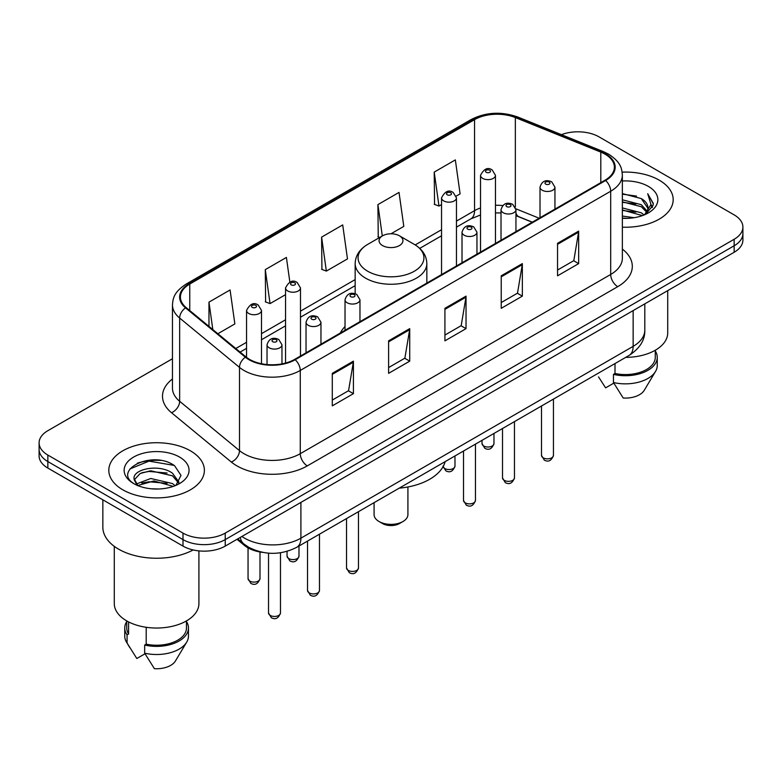 <?xml version="1.0" encoding="UTF-8"?>
<svg xmlns="http://www.w3.org/2000/svg" width="782" height="782" viewBox="0 0 782 782"><rect width="100%" height="100%" fill="white"/><g stroke="black" fill="none" stroke-linecap="round" stroke-linejoin="round"><path stroke-width="1.17" d="M345.028 326.534A52.756 30.459 0 0 0 340.307 333.034M532.19 222.244L516.843 216.037A39.823 22.991 0 0 0 515.944 215.695L518.916 216.741A17.918 8.387 -68 0 1 515.944 213.017M262.957 552.424A29.863 17.243 180 0 1 244.424 545.416L237.005 539.306M160.584 460.442A39.823 22.991 0 0 0 137.28 463.208M172.46 358.743L47.849 430.687A29.863 17.243 0 0 0 39.1 442.876L39.1 455.877A29.863 17.243 0 0 0 47.849 468.076L182.998 546.1A29.863 17.243 0 0 0 225.236 546.1L734.151 252.273A29.863 17.243 0 0 0 742.9 240.084L742.9 233.583A29.863 17.243 0 0 1 734.151 245.773A29.863 17.243 0 0 0 742.9 233.583L742.9 227.083A29.863 17.243 0 0 0 734.151 214.884L599.002 136.86A29.863 17.243 0 0 0 561.437 134.66M39.1 442.876A29.863 17.243 0 0 0 47.849 455.065L182.998 533.099A29.863 17.243 0 0 0 225.236 533.099L225.236 539.6L734.151 245.773L225.236 539.6A29.863 17.243 0 0 1 182.998 539.6A29.863 17.243 0 0 0 225.236 539.6L225.236 546.1M47.849 455.065L47.849 461.566L182.998 539.6L47.849 461.566A29.863 17.243 0 0 1 39.1 449.376A29.863 17.243 0 0 0 47.849 461.566L47.849 468.076M659.187 180.143A47.78 27.585 0 0 0 622.149 172.128A47.78 27.585 0 0 1 659.187 180.143A47.78 27.585 0 0 1 673.185 199.645A47.78 27.585 0 0 0 659.187 180.143M190.388 450.803A47.78 27.585 0 0 0 138.316 444.821A47.78 27.585 0 0 0 108.815 470.305A47.78 27.585 0 0 0 122.813 489.815A47.78 27.585 0 0 0 174.885 495.798A47.78 27.585 0 0 0 204.385 470.305A47.78 27.585 0 0 0 190.388 450.803A47.78 27.585 0 0 0 138.316 444.821A47.78 27.585 0 0 0 108.815 470.305A47.78 27.585 0 0 0 122.813 489.815A47.78 27.585 0 0 0 174.885 495.798A47.78 27.585 0 0 0 204.385 470.305A47.78 27.585 0 0 0 190.388 450.803M605.053 154.171A31.857 18.387 180 0 1 614.388 167.172A31.857 18.387 180 0 1 605.053 180.183L294.638 359.397A31.857 18.387 180 0 1 246.017 356.944L186.184 307.609A31.857 18.387 180 0 1 180.417 297.062A31.857 18.387 180 0 1 189.752 284.052L474.557 119.626A31.857 18.387 180 0 1 515.348 117.564L600.801 152.109A31.857 18.387 180 0 1 605.053 154.171M605.62 153.849A32.648 18.856 0 0 0 601.26 151.737L515.807 117.192A32.648 18.856 0 0 0 473.99 119.304L189.185 283.729A32.648 18.856 0 0 0 185.53 307.873L245.362 357.208A32.648 18.856 0 0 0 295.195 359.73L605.62 180.505A32.648 18.856 0 0 0 605.62 153.849M332.291 373.337L332.291 405.858L353.415 393.659L353.415 361.147L332.291 373.337M332.291 400.081L348.557 390.697L353.327 362.232A7.967 4.594 -120 0 0 353.415 361.147M348.42 390.775L353.415 393.659M388.605 340.835L388.605 373.346L409.719 361.147L409.719 328.635L388.605 340.835M388.605 367.569L404.871 358.185L409.641 329.721A7.967 4.594 -120 0 0 409.719 328.635M404.724 358.264L409.719 361.147M557.546 243.3L557.546 275.811L578.66 263.612L578.66 231.101L557.546 243.3M557.546 270.034L573.812 260.65L578.572 232.186A7.967 4.594 -120 0 0 578.66 231.101M573.665 260.729L578.66 263.612M501.233 275.811L501.233 308.323L522.347 296.124L522.347 263.612L501.233 275.811M501.233 302.546L517.498 293.162L522.259 264.697A7.967 4.594 -120 0 0 522.347 263.612M517.352 293.24L522.347 296.124M444.919 308.323L444.919 340.835L466.033 328.635L466.033 296.124L444.919 308.323M444.919 335.058L461.185 325.674L465.955 297.209A7.967 4.594 -120 0 0 466.033 296.124M461.038 325.752L466.033 328.635M622.355 227.181A47.78 27.585 0 0 0 673.185 199.645A47.78 27.585 0 0 1 622.355 227.181M225.236 533.099L734.151 239.272A29.863 17.243 0 0 0 742.9 227.083M217.865 333.728L234.854 323.924L230.084 289.946L208.97 302.145L208.97 326.397M390.951 233.798L403.795 226.389L399.025 192.411L377.911 204.61L378.244 236.926M456.199 196.126L460.099 193.877L455.339 159.899L434.215 172.099L434.557 204.415M289.858 282.067L286.398 257.434L265.284 269.634L265.626 301.95M321.598 237.122L326.358 271.09L347.482 258.901L342.712 224.923L321.598 237.122L321.94 269.438M326.358 271.09L321.598 269.301M379.7 237.464L377.911 236.799M377.911 204.61L382.31 235.959M434.215 172.099L438.985 206.067L441.537 204.591M438.985 206.067L434.215 204.288M265.284 269.634L270.054 303.602L285.547 294.648M270.054 303.602L265.284 301.813M208.97 302.145L212.821 329.574M622.355 216.057L634.212 217.689M622.355 218.09L627.682 218.344M622.355 207.924L641.308 212.812L644.065 214.982M622.355 209.957L642.403 215.607M622.355 199.801L641.308 204.689L647.125 211.16M622.355 201.834L641.308 206.722L646.606 212.127M647.447 212.01L647.701 212.968M646.978 212.851L647.193 213.359M644.182 214.933A22.502 12.991 0 0 0 647.907 207.777A22.502 12.991 0 0 0 641.308 198.589L647.887 208.266M647.232 212.254L653.078 205.392L653.293 203.379L647.711 193.711L650.966 204.522L644.544 214.786M625.727 357.374A42.306 24.428 0 0 0 667.711 332.946L667.711 290.64M622.355 218.305A32.463 18.739 0 0 0 648.356 212.9A32.463 18.739 0 0 0 648.356 186.399A32.463 18.739 0 0 0 622.355 180.994M641.308 198.589L622.355 193.604M598.523 376.875L605.61 387.862L613.821 383.121M615.004 363.562L615.004 373.493A29.863 17.243 0 0 0 655.267 357.335L655.267 350.248M615.004 373.493L613.459 374.382L613.459 382.515L623.205 398.018A19.912 11.495 0 0 0 644.221 390.345L655.512 371.46A31.857 18.387 0 0 0 657.251 365.458L657.251 357.335A31.857 18.387 0 0 0 655.267 350.932M613.459 382.515A31.857 18.387 0 0 0 655.512 371.46M613.459 374.382A31.857 18.387 0 0 0 657.251 357.335M647.711 193.711L653.283 203.77M622.355 194.161L636.528 196.087M650.849 205.207L652.237 207.601M622.355 202.284L635.854 204.024M622.355 210.417L635.854 212.147M650.986 204.385L652.462 207.113M374.079 502.66L374.079 514.605A16.921 9.775 0 0 0 379.035 521.516L382.554 523.549A11.945 6.901 0 0 0 399.446 523.549L402.965 521.516A16.921 9.775 0 0 0 407.921 514.605L407.921 486.961M382.554 523.549L379.035 521.516A16.921 9.775 0 0 0 402.965 521.516M382.554 245.568A11.945 6.901 0 0 0 399.446 245.568A11.945 6.901 0 0 0 399.446 235.812L414.274 244.375A32.922 19.003 0 0 0 414.274 244.375A32.922 19.003 0 0 1 414.274 271.256A32.922 19.003 0 0 1 367.726 271.256A32.922 19.003 0 0 1 367.716 244.375C359.612 249.194 355.429 255.587 355.165 263.563A35.835 20.694 0 0 0 365.663 278.197A35.835 20.694 0 0 0 404.714 282.683A35.835 20.694 0 0 0 426.835 263.563C426.571 255.587 422.388 249.194 414.284 244.375L399.446 235.812A11.945 6.901 0 0 0 382.554 235.812A11.945 6.901 0 0 0 382.554 245.568M399.211 488.154A54.75 31.612 0 0 0 445.134 461.634M102.843 499.825L102.843 527.205A53.753 31.036 0 0 0 118.59 549.15A53.753 31.036 0 0 0 193.174 549.951M114.289 546.354L114.289 603.606A42.306 24.428 0 0 0 126.684 620.879A42.306 24.428 0 0 0 172.793 626.177A42.306 24.428 0 0 0 198.911 603.606L198.911 550.89M151.161 488.779L158.746 489.004M136.283 484.019L150.779 478.486L172.509 483.579L175.148 485.69M137.349 485.632L153.888 480.95L172.509 486.16M134.093 478.564L137.818 485.593M134.133 479.19C131.826 469.21 159.215 463.325 172.509 473.247L178.98 482.181M134.23 479.865L140.242 473.472L150.731 470.774L172.509 475.827L178.472 482.856M175.911 485.368L180.994 475.388L174.562 465.691C151.796 449.327 111.318 470.891 134.69 484.117L134.807 484.195M179.547 457.059A32.463 18.739 0 0 0 133.644 457.059A32.463 18.739 0 0 0 133.644 483.559A32.463 18.739 0 0 0 179.547 483.559A32.463 18.739 0 0 0 179.547 457.059M126.733 620.908L126.733 627.995A29.863 17.243 0 0 0 128.6 633.997L128.6 621.925M126.733 621.592A31.857 18.387 0 0 0 124.749 627.995L124.749 636.118A31.857 18.387 0 0 0 126.489 642.12A31.857 18.387 0 0 0 127.065 643.009L136.811 658.512L145.022 653.781M127.065 643.009L127.065 634.886L128.6 633.997M124.749 627.995A31.857 18.387 0 0 0 127.065 634.886M137.29 485.602L134.211 479.698M146.205 627.281L146.205 644.153A29.863 17.243 0 0 0 186.468 627.995L186.468 620.908M146.205 644.153L144.66 645.042L144.66 653.175L154.406 668.678A19.912 11.495 0 0 0 175.422 661.005L186.712 642.12A31.857 18.387 0 0 0 188.452 636.118L188.452 627.995A31.857 18.387 0 0 0 186.468 621.592M144.66 653.175A31.857 18.387 0 0 0 186.712 642.12M144.66 645.042A31.857 18.387 0 0 0 188.452 627.995M129.949 468.946L149 461.126L174.122 465.398M141.855 472.748L149 471.448L167.104 473.032M141.767 483.09L149 481.771L167.074 483.344M136.156 483.863L136.703 483.599M244.424 544.399L244.424 545.416M241.912 536.472A39.823 22.991 0 0 0 244.59 538.172A39.823 22.991 0 0 0 300.904 538.172L633.146 346.358A39.823 22.991 0 0 0 644.808 330.102C645.101 339.984 639.832 348.44 629.021 355.468L296.779 547.292A19.912 11.495 60 0 0 300.904 538.172L300.904 502.415M633.146 310.591L633.146 346.358A19.912 11.495 60 0 1 629.021 355.468M240.299 537.4A19.912 13.314 129.5 0 0 243.769 543.871L237.718 538.886M734.151 252.273L734.151 239.272M182.998 546.1L182.998 533.099M622.355 249.096A49.774 28.738 180 0 1 617.731 286.662L307.306 465.877A9.951 5.748 60 0 1 300.268 453.687L610.693 274.462A39.823 22.991 0 0 0 622.355 258.207L622.355 174.982A39.823 22.991 180 0 1 610.693 191.238A9.951 5.748 -120 0 0 605.62 180.505M307.306 465.877A49.774 28.738 180 0 1 236.917 465.877A49.774 28.738 180 0 1 231.335 462.045L171.502 412.71A49.774 28.738 180 0 1 172.46 378.977M243.955 453.687A39.823 22.991 0 0 0 300.268 453.687L300.268 370.453A39.823 22.991 180 0 1 239.497 367.384L179.655 318.049A39.823 22.991 180 0 1 172.46 304.863L172.46 388.097A39.823 22.991 0 0 0 179.655 401.283L239.497 450.618A39.823 22.991 0 0 0 243.955 453.687M622.355 174.982C621.71 168.14 621.074 162.441 608.631 154.162L603.391 151.63A9.951 4.663 112 0 0 601.26 151.737M603.391 151.63L517.938 117.085C501.448 111.249 485.798 112.09 470.989 119.617A9.951 5.748 60 0 1 473.99 119.304M189.185 283.729A9.951 5.748 -120 0 0 186.184 284.052C174.112 291.969 173.008 297.932 172.46 304.863M185.53 307.873A9.951 6.657 129.5 0 0 179.655 318.049L179.655 401.283A9.951 6.657 -50.5 0 1 171.502 412.71M517.938 117.085A9.951 4.663 112 0 0 515.807 117.192M245.362 357.208A9.951 6.657 129.5 0 0 239.497 367.384L239.497 450.618A9.951 6.657 -50.5 0 1 231.335 462.045M295.195 359.73A9.951 5.748 60 0 1 300.268 370.453L610.693 191.238L610.693 274.462A9.951 5.748 60 0 0 617.731 286.662M189.752 284.052L189.752 310.552M600.801 152.109L600.801 182.636M515.348 117.564L515.348 207.113M539.16 218.227L515.885 208.814M502.699 205.558A31.857 18.387 0 0 0 495.465 205.295M480.529 207.953A31.857 18.387 0 0 0 474.557 210.661L456.463 221.101M474.557 119.626L474.557 210.661A17.918 10.342 60 0 1 470.842 218.862L456.463 227.161M441.537 229.722L415.203 244.932M355.165 279.594L300.483 311.158M285.547 319.779L261.491 333.679M246.555 342.291L235.793 348.508M444.919 309.349L465.955 297.209M501.233 276.838L522.259 264.697M557.546 244.326L578.572 232.186M388.605 341.861L409.641 329.721M332.291 374.373L353.327 362.232M553.451 455.398C551.486 460.764 548.426 462.338 544.282 460.109L541.506 455.398A5.973 3.451 0 0 0 543.255 457.832A5.973 3.451 0 0 0 549.766 458.584A5.973 3.451 0 0 0 553.451 455.398L553.451 399.103M542.2 190.221A7.468 4.311 180 0 1 540.01 187.172C541.916 181.043 545.826 179.274 551.73 181.844L554.946 187.172A7.468 4.311 180 0 1 550.332 191.15A7.468 4.311 180 0 1 542.2 190.221M549.238 182.089A2.493 1.437 0 0 0 545.719 182.089A2.493 1.437 0 0 0 545.719 184.122A2.493 1.437 0 0 0 549.238 184.122A2.493 1.437 0 0 0 549.238 182.089M514.458 477.91C512.484 483.286 509.434 484.85 505.289 482.631L502.513 477.91A5.973 3.451 0 0 0 504.263 480.344A5.973 3.451 0 0 0 510.763 481.096A5.973 3.451 0 0 0 514.458 477.91L514.458 421.615M503.197 212.733A7.468 4.311 180 0 1 501.018 209.684C502.924 203.564 506.824 201.785 512.728 204.356L515.944 209.684A7.468 4.311 180 0 1 511.34 213.672A7.468 4.311 180 0 1 503.197 212.733M510.245 204.601A2.493 1.437 0 0 0 506.726 204.601A2.493 1.437 0 0 0 506.726 206.634A2.493 1.437 0 0 0 510.245 206.634A2.493 1.437 0 0 0 510.245 204.601M475.456 500.421C473.491 505.798 470.432 507.371 466.297 505.143L463.511 500.421A5.973 3.451 0 0 0 465.261 502.865A5.973 3.451 0 0 0 471.771 503.608A5.973 3.451 0 0 0 475.456 500.421L475.456 444.127M464.205 235.245A7.468 4.311 180 0 1 462.015 232.195C463.931 226.076 467.832 224.297 473.736 226.878L476.952 232.195A7.468 4.311 180 0 1 472.338 236.184A7.468 4.311 180 0 1 464.205 235.245M471.243 227.122A2.493 1.437 0 0 0 467.724 227.122A2.493 1.437 0 0 0 467.724 229.155A2.493 1.437 0 0 0 471.243 229.155A2.493 1.437 0 0 0 471.243 227.122M358.469 567.967C356.504 573.343 353.444 574.907 349.3 572.688L346.524 567.967A5.973 3.451 0 0 0 348.273 570.401A5.973 3.451 0 0 0 354.784 571.153A5.973 3.451 0 0 0 358.469 567.967L358.469 511.672M347.218 302.79A7.468 4.311 180 0 1 345.028 299.741C346.934 293.621 350.844 291.842 356.748 294.413L359.964 299.741A7.468 4.311 180 0 1 355.351 303.729A7.468 4.311 180 0 1 347.218 302.79M354.256 294.658A2.493 1.437 0 0 0 350.737 294.658A2.493 1.437 0 0 0 350.737 296.691A2.493 1.437 0 0 0 354.256 296.691A2.493 1.437 0 0 0 354.256 294.658M319.476 590.478C317.502 595.855 314.452 597.428 310.307 595.2L307.531 590.478A5.973 3.451 0 0 0 309.281 592.922A5.973 3.451 0 0 0 315.781 593.665A5.973 3.451 0 0 0 319.476 590.478L319.476 534.184M308.225 325.302A7.468 4.311 180 0 1 306.036 322.252C307.942 316.133 311.852 314.354 317.746 316.935L320.962 322.252A7.468 4.311 180 0 1 316.358 326.241A7.468 4.311 180 0 1 308.225 325.302M315.263 317.179A2.493 1.437 0 0 0 311.744 317.179A2.493 1.437 0 0 0 311.744 319.212A2.493 1.437 0 0 0 315.263 319.212A2.493 1.437 0 0 0 315.263 317.179M280.474 613C278.509 618.367 275.46 619.94 271.315 617.712L268.529 613A5.973 3.451 0 0 0 270.279 615.434A5.973 3.451 0 0 0 276.789 616.177A5.973 3.451 0 0 0 280.474 613L280.474 552.766M269.223 347.814A7.468 4.311 180 0 1 267.033 344.774C268.949 338.645 272.85 336.866 278.754 339.447L281.97 344.774A7.468 4.311 180 0 1 277.366 348.752A7.468 4.311 180 0 1 269.223 347.814M276.261 339.691A2.493 1.437 0 0 0 272.742 339.691A2.493 1.437 0 0 0 272.742 341.724A2.493 1.437 0 0 0 276.261 341.724A2.493 1.437 0 0 0 276.261 339.691M483.775 446.004A5.973 3.451 0 0 0 490.285 446.757A5.973 3.451 0 0 0 493.97 443.57C492.005 448.946 488.945 450.51 484.801 448.282L482.025 443.57A5.973 3.451 0 0 0 483.775 446.004M495.465 243.456L495.465 175.344A7.468 4.311 180 0 1 490.852 179.322A7.468 4.311 180 0 1 482.719 178.394A7.468 4.311 180 0 1 480.529 175.344L480.529 252.078M486.238 172.294A2.493 1.437 0 0 0 489.757 172.294A2.493 1.437 0 0 0 489.757 170.261A2.493 1.437 0 0 0 486.238 170.261A2.493 1.437 0 0 0 486.238 172.294M443.101 466.619A5.973 3.451 0 0 0 444.782 468.526A5.973 3.451 0 0 0 451.292 469.268A5.973 3.451 0 0 0 454.977 466.082C453.003 471.458 449.953 473.032 445.808 470.803L443.032 466.082M456.463 265.968L456.463 197.856A7.468 4.311 180 0 1 451.859 201.844A7.468 4.311 180 0 1 443.726 200.906A7.468 4.311 180 0 1 441.537 197.856L441.537 274.59M447.245 194.816A2.493 1.437 0 0 0 450.764 194.816A2.493 1.437 0 0 0 450.764 192.783A2.493 1.437 0 0 0 447.245 192.783A2.493 1.437 0 0 0 447.245 194.816M288.793 558.583A5.973 3.451 0 0 0 295.303 559.326A5.973 3.451 0 0 0 298.988 556.139C297.023 561.515 293.964 563.089 289.829 560.86L287.043 556.139A5.973 3.451 0 0 0 288.793 558.583M300.483 356.025L300.483 287.913A7.468 4.311 180 0 1 295.87 291.901A7.468 4.311 180 0 1 287.737 290.963A7.468 4.311 180 0 1 285.547 287.913L285.547 363.073M291.256 284.873A2.493 1.437 0 0 0 294.775 284.873A2.493 1.437 0 0 0 294.775 282.84A2.493 1.437 0 0 0 291.256 282.84A2.493 1.437 0 0 0 291.256 284.873M249.8 581.094A5.973 3.451 0 0 0 256.31 581.837A5.973 3.451 0 0 0 259.995 578.651C258.031 584.027 254.971 585.601 250.827 583.372L248.05 578.651A5.973 3.451 0 0 0 249.8 581.094M261.491 363.738L261.491 310.434A7.468 4.311 180 0 1 256.877 314.413A7.468 4.311 180 0 1 248.744 313.474A7.468 4.311 180 0 1 246.555 310.434L246.555 357.374M252.263 307.385A2.493 1.437 0 0 0 255.782 307.385A2.493 1.437 0 0 0 255.782 305.351A2.493 1.437 0 0 0 252.263 305.351A2.493 1.437 0 0 0 252.263 307.385M296.779 547.292C280.758 555.337 264.736 555.337 248.715 547.292L243.769 543.871M644.808 330.102L644.808 303.866M470.989 119.617L186.184 284.052M501.018 212.958L495.465 212.87M480.529 214.972L470.842 218.862M441.537 235.783L419.738 248.373M355.165 285.655L300.483 317.218M285.547 325.84L261.491 339.73M246.555 348.352L240.113 352.076M532.337 222.166L518.916 216.741M426.835 283.074L426.835 263.563M355.165 293.729L355.165 263.563M382.554 235.812L367.716 244.375M129.724 647.525L126.489 642.12M541.506 455.398L541.506 405.995M540.01 217.738L540.01 187.172M554.946 209.117L554.946 187.172M502.513 477.91L502.513 428.516M501.018 240.25L501.018 209.684M515.944 231.628L515.944 209.684M463.511 500.421L463.511 451.028M462.015 262.762L462.015 232.195M476.952 254.14L476.952 232.195M346.524 567.967L346.524 518.574M345.028 330.307L345.028 299.741M359.964 321.685L359.964 299.741M307.531 590.478L307.531 541.085M306.036 352.819L306.036 322.252M320.962 344.197L320.962 322.252M268.529 613L268.529 553.157M267.033 364.549L267.033 344.774M281.97 363.884L281.97 344.774M493.97 443.57L493.97 433.443M495.465 175.344L492.249 170.017C487.919 166.889 484.009 168.668 480.529 175.344M482.025 443.57L482.025 440.334M454.977 466.082L454.977 455.955M456.463 197.856L453.247 192.528C448.917 189.41 445.017 191.179 441.537 197.856M298.988 556.139L298.988 546.012M300.483 287.913L297.268 282.585C292.937 279.467 289.027 281.237 285.547 287.913M287.043 556.139L287.043 551.369M259.995 578.651L259.995 551.984M261.491 310.434L258.265 305.107C253.935 301.979 250.035 303.748 246.555 310.434M248.05 578.651L248.05 547.879"/></g></svg>
